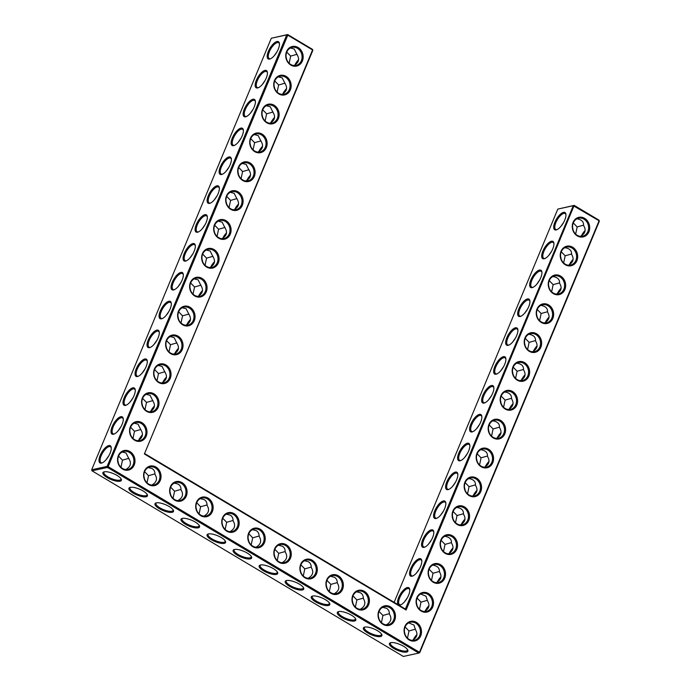 <?xml version="1.0" encoding="UTF-8"?>
<svg xmlns="http://www.w3.org/2000/svg" width="691" height="691" viewBox="0 0 691 691"><rect width="100%" height="100%" fill="white"/><g stroke="black" fill="none" stroke-linecap="round" stroke-linejoin="round"><path stroke-width="1.04" d="M573.055 222.398A10.02 8.655 -102.4 0 1 588.101 221.88A10.02 8.655 -102.4 0 1 581.77 237.082A10.02 8.655 -102.4 0 1 573.055 222.398M573.288 222.856A9.233 7.972 -102.4 0 1 578.609 218.192A9.233 7.972 -102.4 0 1 588.369 225.499A9.233 7.972 -102.4 0 1 582.565 236.227A9.233 7.972 -102.4 0 1 574.411 232.625A9.233 7.972 -102.4 0 1 573.288 222.856M576.847 218.84C581.597 219.522 583.843 221.759 583.584 225.534C586.374 229.991 585.329 233.601 580.466 236.357M406.109 610.023L405.384 609.047L573.28 205.702L557.81 209.097L574.195 205.382L573.28 205.702L599.088 220.774L419.472 652.287L108.15 466.667L287.776 35.155L312.574 49.942L144.384 453.97L406.109 610.023L574.195 205.382L598.993 220.17L599.33 221.232L419.705 652.745L418.798 653.064L107.476 467.444L107.14 466.373L286.756 34.87L287.672 34.55L312.47 49.337L312.807 50.4L144.384 453.97M262.07 134.089A10.02 8.655 -102.4 0 1 266.329 147.589A10.02 8.655 -102.4 0 1 254.763 151.64A10.02 8.655 -102.4 0 1 250.496 138.14A10.02 8.655 -102.4 0 1 262.07 134.089M298.106 47.515A10.02 8.655 -102.4 0 1 302.373 61.007A10.02 8.655 -102.4 0 1 290.799 65.058A10.02 8.655 -102.4 0 1 286.532 51.566A10.02 8.655 -102.4 0 1 298.106 47.515M274.077 105.231A10.02 8.655 -102.4 0 1 278.343 118.731A10.02 8.655 -102.4 0 1 266.778 122.782A10.02 8.655 -102.4 0 1 262.511 109.282A10.02 8.655 -102.4 0 1 274.077 105.231M286.091 76.373A10.02 8.655 -102.4 0 1 290.358 89.865A10.02 8.655 -102.4 0 1 278.793 93.916A10.02 8.655 -102.4 0 1 274.526 80.424A10.02 8.655 -102.4 0 1 286.091 76.373M250.056 162.955A10.02 8.655 -102.4 0 1 254.323 176.447A10.02 8.655 -102.4 0 1 242.748 180.498A10.02 8.655 -102.4 0 1 238.481 167.006A10.02 8.655 -102.4 0 1 250.056 162.955M378.823 610.904A10.02 8.655 -102.4 0 1 390.398 606.853A10.02 8.655 -102.4 0 1 394.665 620.345A10.02 8.655 -102.4 0 1 383.09 624.396A10.02 8.655 -102.4 0 1 378.823 610.904M248.587 533.253A10.02 8.655 -102.4 0 1 260.161 529.194A10.02 8.655 -102.4 0 1 264.428 542.694A10.02 8.655 -102.4 0 1 252.854 546.745A10.02 8.655 -102.4 0 1 248.587 533.253M222.545 517.723A10.02 8.655 -102.4 0 1 234.111 513.663A10.02 8.655 -102.4 0 1 238.378 527.164A10.02 8.655 -102.4 0 1 226.812 531.215A10.02 8.655 -102.4 0 1 222.545 517.723M196.494 502.184A10.02 8.655 -102.4 0 1 208.069 498.133A10.02 8.655 -102.4 0 1 212.336 511.634A10.02 8.655 -102.4 0 1 200.761 515.685A10.02 8.655 -102.4 0 1 196.494 502.184M144.402 471.124A10.02 8.655 -102.4 0 1 155.967 467.073A10.02 8.655 -102.4 0 1 160.234 480.573A10.02 8.655 -102.4 0 1 148.669 484.624A10.02 8.655 -102.4 0 1 144.402 471.124M170.444 486.654A10.02 8.655 -102.4 0 1 182.018 482.603A10.02 8.655 -102.4 0 1 186.285 496.103A10.02 8.655 -102.4 0 1 174.711 500.154A10.02 8.655 -102.4 0 1 170.444 486.654M153.946 393.827A10.02 8.655 -102.4 0 1 158.213 407.319A10.02 8.655 -102.4 0 1 146.647 411.37A10.02 8.655 -102.4 0 1 142.381 397.878A10.02 8.655 -102.4 0 1 153.946 393.827M141.94 422.685A10.02 8.655 -102.4 0 1 146.207 436.176A10.02 8.655 -102.4 0 1 134.633 440.236A10.02 8.655 -102.4 0 1 130.366 426.736A10.02 8.655 -102.4 0 1 141.94 422.685M214.011 249.529A10.02 8.655 -102.4 0 1 218.278 263.021A10.02 8.655 -102.4 0 1 206.713 267.08A10.02 8.655 -102.4 0 1 202.446 253.58A10.02 8.655 -102.4 0 1 214.011 249.529M274.638 548.784A10.02 8.655 -102.4 0 1 286.212 544.724A10.02 8.655 -102.4 0 1 290.47 558.224A10.02 8.655 -102.4 0 1 278.905 562.275A10.02 8.655 -102.4 0 1 274.638 548.784M352.781 595.374A10.02 8.655 -102.4 0 1 364.347 591.323A10.02 8.655 -102.4 0 1 368.614 604.815A10.02 8.655 -102.4 0 1 357.048 608.866A10.02 8.655 -102.4 0 1 352.781 595.374M326.731 579.844A10.02 8.655 -102.4 0 1 338.305 575.784A10.02 8.655 -102.4 0 1 342.572 589.285A10.02 8.655 -102.4 0 1 330.998 593.336A10.02 8.655 -102.4 0 1 326.731 579.844M189.99 307.245A10.02 8.655 -102.4 0 1 194.257 320.745A10.02 8.655 -102.4 0 1 182.683 324.796A10.02 8.655 -102.4 0 1 178.416 311.304A10.02 8.655 -102.4 0 1 189.99 307.245M202.005 278.387A10.02 8.655 -102.4 0 1 206.264 291.887A10.02 8.655 -102.4 0 1 194.698 295.938A10.02 8.655 -102.4 0 1 190.431 282.438A10.02 8.655 -102.4 0 1 202.005 278.387M300.689 564.314A10.02 8.655 -102.4 0 1 312.254 560.254A10.02 8.655 -102.4 0 1 316.521 573.755A10.02 8.655 -102.4 0 1 304.956 577.806A10.02 8.655 -102.4 0 1 300.689 564.314M226.026 220.671A10.02 8.655 -102.4 0 1 230.293 234.163A10.02 8.655 -102.4 0 1 218.727 238.214A10.02 8.655 -102.4 0 1 214.46 224.722A10.02 8.655 -102.4 0 1 226.026 220.671M238.041 191.813A10.02 8.655 -102.4 0 1 242.308 205.305A10.02 8.655 -102.4 0 1 230.734 209.356A10.02 8.655 -102.4 0 1 226.467 195.864A10.02 8.655 -102.4 0 1 238.041 191.813M129.925 451.543A10.02 8.655 -102.4 0 1 134.192 465.043A10.02 8.655 -102.4 0 1 122.618 469.094A10.02 8.655 -102.4 0 1 118.351 455.594A10.02 8.655 -102.4 0 1 129.925 451.543M177.976 336.111A10.02 8.655 -102.4 0 1 182.243 349.603A10.02 8.655 -102.4 0 1 170.668 353.654A10.02 8.655 -102.4 0 1 166.401 340.162A10.02 8.655 -102.4 0 1 177.976 336.111M165.961 364.969A10.02 8.655 -102.4 0 1 170.228 378.461A10.02 8.655 -102.4 0 1 158.662 382.512A10.02 8.655 -102.4 0 1 154.395 369.02A10.02 8.655 -102.4 0 1 165.961 364.969M525.005 337.839A10.02 8.655 -102.4 0 1 540.042 337.32A10.02 8.655 -102.4 0 1 533.72 352.514A10.02 8.655 -102.4 0 1 525.005 337.839M512.99 366.696A10.02 8.655 -102.4 0 1 528.036 366.178A10.02 8.655 -102.4 0 1 521.705 381.38A10.02 8.655 -102.4 0 1 512.99 366.696M500.975 395.554A10.02 8.655 -102.4 0 1 516.022 395.045A10.02 8.655 -102.4 0 1 509.69 410.238A10.02 8.655 -102.4 0 1 500.975 395.554M488.969 424.412A10.02 8.655 -102.4 0 1 504.007 423.903A10.02 8.655 -102.4 0 1 497.684 439.096A10.02 8.655 -102.4 0 1 488.969 424.412M476.954 453.279A10.02 8.655 -102.4 0 1 491.992 452.76A10.02 8.655 -102.4 0 1 485.669 467.954A10.02 8.655 -102.4 0 1 476.954 453.279M561.04 251.256A10.02 8.655 -102.4 0 1 576.087 250.747A10.02 8.655 -102.4 0 1 569.755 265.94A10.02 8.655 -102.4 0 1 561.04 251.256M549.034 280.123A10.02 8.655 -102.4 0 1 564.072 279.605A10.02 8.655 -102.4 0 1 557.749 294.798A10.02 8.655 -102.4 0 1 549.034 280.123M537.019 308.981A10.02 8.655 -102.4 0 1 552.057 308.462A10.02 8.655 -102.4 0 1 545.735 323.656A10.02 8.655 -102.4 0 1 537.019 308.981M452.925 510.995A10.02 8.655 -102.4 0 1 467.971 510.476A10.02 8.655 -102.4 0 1 461.64 525.678A10.02 8.655 -102.4 0 1 452.925 510.995M440.91 539.852A10.02 8.655 -102.4 0 1 455.956 539.334A10.02 8.655 -102.4 0 1 449.625 554.536A10.02 8.655 -102.4 0 1 440.91 539.852M464.939 482.137A10.02 8.655 -102.4 0 1 479.977 481.618A10.02 8.655 -102.4 0 1 473.655 496.812A10.02 8.655 -102.4 0 1 464.939 482.137M404.874 626.435A10.02 8.655 -102.4 0 1 419.912 625.916A10.02 8.655 -102.4 0 1 413.589 641.11A10.02 8.655 -102.4 0 1 404.874 626.435M428.904 568.71A10.02 8.655 -102.4 0 1 443.942 568.201A10.02 8.655 -102.4 0 1 437.619 583.394A10.02 8.655 -102.4 0 1 428.904 568.71M416.889 597.577A10.02 8.655 -102.4 0 1 431.927 597.059A10.02 8.655 -102.4 0 1 425.604 612.252A10.02 8.655 -102.4 0 1 416.889 597.577M560.669 226.657L563.649 222.372M557.084 229.593A9.233 3.619 120.8 0 1 555.728 229.438A9.233 3.619 120.8 0 1 555.901 222.502A9.233 3.619 120.8 0 1 565.178 213.579A9.233 3.619 120.8 0 1 565.964 214.702M573.271 222.908L577.175 226.942L583.593 225.136M577.175 226.942L575.655 234.094M581.347 235.89A9.233 3.619 120.8 0 1 585.13 230.509M568.451 265.214C573.323 262.459 574.359 258.857 571.578 254.392C571.828 250.617 569.583 248.38 564.832 247.698M561.256 251.774L565.16 255.8L571.587 253.994M599.33 221.232L598.993 220.17M405.384 609.047L144.911 453.737M312.47 49.337L312.807 50.4M271.295 38.255L286.756 34.87L287.776 35.155L287.672 34.55L271.295 38.255L91.67 469.768L92.007 470.83L403.328 656.45L418.798 653.064L419.472 652.287L419.705 652.745M92.007 470.83L107.476 467.444L108.15 466.667L107.14 466.373L91.67 469.768M261.388 134.866A9.233 7.972 77.6 0 0 256.05 133.933A9.233 7.972 77.6 0 0 250.237 144.652A9.233 7.972 77.6 0 0 259.997 151.968A9.233 7.972 77.6 0 0 266.026 144.35A9.233 7.972 77.6 0 0 261.388 134.866M297.424 48.292A9.233 7.972 77.6 0 0 292.086 47.359A9.233 7.972 77.6 0 0 286.281 58.079A9.233 7.972 77.6 0 0 296.042 65.386A9.233 7.972 77.6 0 0 302.062 57.776A9.233 7.972 77.6 0 0 297.424 48.292M273.403 106.008A9.233 7.972 77.6 0 0 268.065 105.075A9.233 7.972 77.6 0 0 262.252 115.794A9.233 7.972 77.6 0 0 272.012 123.11A9.233 7.972 77.6 0 0 278.032 115.492A9.233 7.972 77.6 0 0 273.403 106.008M285.418 77.15A9.233 7.972 77.6 0 0 280.071 76.217A9.233 7.972 77.6 0 0 274.267 86.936A9.233 7.972 77.6 0 0 284.027 94.244A9.233 7.972 77.6 0 0 290.047 86.634A9.233 7.972 77.6 0 0 285.418 77.15M249.373 163.732A9.233 7.972 77.6 0 0 244.035 162.791A9.233 7.972 77.6 0 0 238.231 173.519A9.233 7.972 77.6 0 0 247.991 180.826A9.233 7.972 77.6 0 0 254.012 173.208A9.233 7.972 77.6 0 0 249.373 163.732M389.715 607.631A9.233 7.972 77.6 0 0 384.377 606.689A9.233 7.972 77.6 0 0 378.573 617.417A9.233 7.972 77.6 0 0 388.333 624.724A9.233 7.972 77.6 0 0 394.354 617.106A9.233 7.972 77.6 0 0 389.715 607.631M259.479 529.971A9.233 7.972 77.6 0 0 254.141 529.038A9.233 7.972 77.6 0 0 248.337 539.766A9.233 7.972 77.6 0 0 258.097 547.073A9.233 7.972 77.6 0 0 264.117 539.455A9.233 7.972 77.6 0 0 259.479 529.971M233.437 514.441A9.233 7.972 77.6 0 0 228.099 513.508A9.233 7.972 77.6 0 0 222.286 524.227A9.233 7.972 77.6 0 0 232.046 531.543A9.233 7.972 77.6 0 0 238.067 523.925A9.233 7.972 77.6 0 0 233.437 514.441M207.386 498.911A9.233 7.972 77.6 0 0 202.048 497.978A9.233 7.972 77.6 0 0 196.235 508.697A9.233 7.972 77.6 0 0 205.996 516.013A9.233 7.972 77.6 0 0 212.025 508.395A9.233 7.972 77.6 0 0 207.386 498.911M155.294 467.85A9.233 7.972 77.6 0 0 149.956 466.917A9.233 7.972 77.6 0 0 144.143 477.636A9.233 7.972 77.6 0 0 153.903 484.952A9.233 7.972 77.6 0 0 159.923 477.334A9.233 7.972 77.6 0 0 155.294 467.85M181.336 483.38A9.233 7.972 77.6 0 0 175.998 482.448A9.233 7.972 77.6 0 0 170.193 493.167A9.233 7.972 77.6 0 0 179.954 500.483A9.233 7.972 77.6 0 0 185.974 492.864A9.233 7.972 77.6 0 0 181.336 483.38M153.272 394.604A9.233 7.972 77.6 0 0 147.934 393.671A9.233 7.972 77.6 0 0 142.121 404.39A9.233 7.972 77.6 0 0 151.882 411.698A9.233 7.972 77.6 0 0 157.902 404.088A9.233 7.972 77.6 0 0 153.272 394.604M141.258 423.462A9.233 7.972 77.6 0 0 135.92 422.529A9.233 7.972 77.6 0 0 130.107 433.248A9.233 7.972 77.6 0 0 139.867 440.564A9.233 7.972 77.6 0 0 145.896 432.946A9.233 7.972 77.6 0 0 141.258 423.462M213.338 250.306A9.233 7.972 77.6 0 0 208 249.373A9.233 7.972 77.6 0 0 202.187 260.092A9.233 7.972 77.6 0 0 211.947 267.408A9.233 7.972 77.6 0 0 217.967 259.79A9.233 7.972 77.6 0 0 213.338 250.306M285.53 545.51A9.233 7.972 77.6 0 0 280.192 544.568A9.233 7.972 77.6 0 0 274.379 555.296A9.233 7.972 77.6 0 0 284.139 562.604A9.233 7.972 77.6 0 0 290.16 554.985A9.233 7.972 77.6 0 0 285.53 545.51M363.673 592.101A9.233 7.972 77.6 0 0 358.335 591.159A9.233 7.972 77.6 0 0 352.522 601.887A9.233 7.972 77.6 0 0 362.283 609.194A9.233 7.972 77.6 0 0 368.303 601.576A9.233 7.972 77.6 0 0 363.673 592.101M337.623 576.57A9.233 7.972 77.6 0 0 332.285 575.629A9.233 7.972 77.6 0 0 326.48 586.357A9.233 7.972 77.6 0 0 336.241 593.664A9.233 7.972 77.6 0 0 342.261 586.046A9.233 7.972 77.6 0 0 337.623 576.57M189.308 308.031A9.233 7.972 77.6 0 0 183.97 307.089A9.233 7.972 77.6 0 0 178.166 317.817A9.233 7.972 77.6 0 0 187.926 325.124A9.233 7.972 77.6 0 0 193.946 317.506A9.233 7.972 77.6 0 0 189.308 308.031M201.323 279.164A9.233 7.972 77.6 0 0 195.985 278.231A9.233 7.972 77.6 0 0 190.172 288.95A9.233 7.972 77.6 0 0 199.932 296.266A9.233 7.972 77.6 0 0 205.961 288.648A9.233 7.972 77.6 0 0 201.323 279.164M311.581 561.04A9.233 7.972 77.6 0 0 306.234 560.099A9.233 7.972 77.6 0 0 300.43 570.826A9.233 7.972 77.6 0 0 310.19 578.134A9.233 7.972 77.6 0 0 316.21 570.516A9.233 7.972 77.6 0 0 311.581 561.04M225.352 221.448A9.233 7.972 77.6 0 0 220.006 220.515A9.233 7.972 77.6 0 0 214.201 231.235A9.233 7.972 77.6 0 0 223.962 238.542A9.233 7.972 77.6 0 0 229.982 230.932A9.233 7.972 77.6 0 0 225.352 221.448M237.359 192.59A9.233 7.972 77.6 0 0 232.021 191.649A9.233 7.972 77.6 0 0 226.216 202.377A9.233 7.972 77.6 0 0 235.976 209.684A9.233 7.972 77.6 0 0 241.997 202.074A9.233 7.972 77.6 0 0 237.359 192.59M129.243 452.32A9.233 7.972 77.6 0 0 123.905 451.387A9.233 7.972 77.6 0 0 118.101 462.106A9.233 7.972 77.6 0 0 127.861 469.422A9.233 7.972 77.6 0 0 133.881 461.804A9.233 7.972 77.6 0 0 129.243 452.32M177.293 336.888A9.233 7.972 77.6 0 0 171.955 335.947A9.233 7.972 77.6 0 0 166.151 346.675A9.233 7.972 77.6 0 0 175.911 353.982A9.233 7.972 77.6 0 0 181.932 346.364A9.233 7.972 77.6 0 0 177.293 336.888M165.287 365.746A9.233 7.972 77.6 0 0 159.941 364.813A9.233 7.972 77.6 0 0 154.136 375.533A9.233 7.972 77.6 0 0 163.897 382.84A9.233 7.972 77.6 0 0 169.917 375.23A9.233 7.972 77.6 0 0 165.287 365.746M525.238 338.296A9.233 7.972 -102.4 0 1 530.558 333.632A9.233 7.972 -102.4 0 1 540.319 340.939A9.233 7.972 -102.4 0 1 534.506 351.659A9.233 7.972 -102.4 0 1 526.361 348.065A9.233 7.972 -102.4 0 1 525.238 338.296M513.223 367.154A9.233 7.972 -102.4 0 1 518.544 362.49A9.233 7.972 -102.4 0 1 528.304 369.797A9.233 7.972 -102.4 0 1 522.5 380.516A9.233 7.972 -102.4 0 1 514.346 376.923A9.233 7.972 -102.4 0 1 513.223 367.154M501.217 396.012A9.233 7.972 -102.4 0 1 506.529 391.348A9.233 7.972 -102.4 0 1 516.289 398.655A9.233 7.972 -102.4 0 1 510.485 409.383A9.233 7.972 -102.4 0 1 502.331 405.781A9.233 7.972 -102.4 0 1 501.217 396.012M489.202 424.87A9.233 7.972 -102.4 0 1 494.523 420.206A9.233 7.972 -102.4 0 1 504.283 427.513A9.233 7.972 -102.4 0 1 498.47 438.241A9.233 7.972 -102.4 0 1 490.316 434.648A9.233 7.972 -102.4 0 1 489.202 424.87M477.187 453.737A9.233 7.972 -102.4 0 1 482.508 449.064A9.233 7.972 -102.4 0 1 492.268 456.38A9.233 7.972 -102.4 0 1 486.455 467.099A9.233 7.972 -102.4 0 1 478.302 463.506A9.233 7.972 -102.4 0 1 477.187 453.737M561.282 251.714A9.233 7.972 -102.4 0 1 566.594 247.05A9.233 7.972 -102.4 0 1 576.354 254.357A9.233 7.972 -102.4 0 1 570.55 265.085A9.233 7.972 -102.4 0 1 562.396 261.492A9.233 7.972 -102.4 0 1 561.282 251.714M549.267 280.581A9.233 7.972 -102.4 0 1 554.588 275.908A9.233 7.972 -102.4 0 1 564.348 283.224A9.233 7.972 -102.4 0 1 558.535 293.943A9.233 7.972 -102.4 0 1 550.382 290.35A9.233 7.972 -102.4 0 1 549.267 280.581M537.253 309.438A9.233 7.972 -102.4 0 1 542.573 304.766A9.233 7.972 -102.4 0 1 552.334 312.082A9.233 7.972 -102.4 0 1 546.521 322.801A9.233 7.972 -102.4 0 1 538.367 319.207A9.233 7.972 -102.4 0 1 537.253 309.438M453.158 511.452A9.233 7.972 -102.4 0 1 458.478 506.788A9.233 7.972 -102.4 0 1 468.239 514.095A9.233 7.972 -102.4 0 1 462.434 524.815A9.233 7.972 -102.4 0 1 454.281 521.221A9.233 7.972 -102.4 0 1 453.158 511.452M441.152 540.31A9.233 7.972 -102.4 0 1 446.464 535.646A9.233 7.972 -102.4 0 1 456.224 542.953A9.233 7.972 -102.4 0 1 450.42 553.681A9.233 7.972 -102.4 0 1 442.266 550.079A9.233 7.972 -102.4 0 1 441.152 540.31M465.173 482.594A9.233 7.972 -102.4 0 1 470.493 477.922A9.233 7.972 -102.4 0 1 480.254 485.237A9.233 7.972 -102.4 0 1 474.441 495.957A9.233 7.972 -102.4 0 1 466.295 492.363A9.233 7.972 -102.4 0 1 465.173 482.594M405.107 626.892A9.233 7.972 -102.4 0 1 410.428 622.22A9.233 7.972 -102.4 0 1 420.188 629.536A9.233 7.972 -102.4 0 1 414.375 640.255A9.233 7.972 -102.4 0 1 406.23 636.661A9.233 7.972 -102.4 0 1 405.107 626.892M429.137 569.168A9.233 7.972 -102.4 0 1 434.458 564.504A9.233 7.972 -102.4 0 1 444.218 571.811A9.233 7.972 -102.4 0 1 438.405 582.539A9.233 7.972 -102.4 0 1 430.251 578.937A9.233 7.972 -102.4 0 1 429.137 569.168M417.122 598.035A9.233 7.972 -102.4 0 1 422.443 593.362A9.233 7.972 -102.4 0 1 432.203 600.669A9.233 7.972 -102.4 0 1 426.39 611.397A9.233 7.972 -102.4 0 1 418.236 607.804A9.233 7.972 -102.4 0 1 417.122 598.035M572.623 227.866A9.233 7.972 -102.4 0 1 573.081 229.939M554.89 222.217A10.02 3.93 120.8 0 1 561.334 213.433A10.02 3.93 120.8 0 1 565.912 214.21A10.02 3.93 120.8 0 1 563.2 223.15A10.02 3.93 120.8 0 1 556.626 229.783A10.02 3.93 120.8 0 1 554.89 222.217M582.055 235.432A10.02 3.93 120.8 0 1 585.035 231.148M548.654 255.515L551.634 251.23M560.608 256.724A9.233 7.972 -102.4 0 1 561.066 258.797M565.16 255.8L563.649 262.951M569.332 264.757A9.233 3.619 120.8 0 1 573.124 259.367M545.069 258.451A9.233 3.619 120.8 0 1 543.713 258.296A9.233 3.619 120.8 0 1 543.895 251.369A9.233 3.619 120.8 0 1 553.171 242.437A9.233 3.619 120.8 0 1 553.949 243.56M557.81 209.097L394.129 602.327M470.796 424.231A10.02 3.93 120.8 0 1 477.239 415.446A10.02 3.93 120.8 0 1 481.817 416.224A10.02 3.93 120.8 0 1 479.113 425.164A10.02 3.93 120.8 0 1 472.532 431.797A10.02 3.93 120.8 0 1 470.796 424.231M458.789 453.097A10.02 3.93 120.8 0 1 465.233 444.304A10.02 3.93 120.8 0 1 469.802 445.082A10.02 3.93 120.8 0 1 467.099 454.022A10.02 3.93 120.8 0 1 460.517 460.655A10.02 3.93 120.8 0 1 458.789 453.097M446.775 481.955A10.02 3.93 120.8 0 1 453.218 473.162A10.02 3.93 120.8 0 1 457.796 473.94A10.02 3.93 120.8 0 1 455.084 482.879A10.02 3.93 120.8 0 1 448.511 489.513A10.02 3.93 120.8 0 1 446.775 481.955M434.76 510.813A10.02 3.93 120.8 0 1 441.204 502.02A10.02 3.93 120.8 0 1 445.781 502.798A10.02 3.93 120.8 0 1 443.069 511.746A10.02 3.93 120.8 0 1 436.496 518.371A10.02 3.93 120.8 0 1 434.76 510.813M422.745 539.671A10.02 3.93 120.8 0 1 429.189 530.887A10.02 3.93 120.8 0 1 433.767 531.664A10.02 3.93 120.8 0 1 431.063 540.604A10.02 3.93 120.8 0 1 424.481 547.237A10.02 3.93 120.8 0 1 422.745 539.671M410.73 568.529A10.02 3.93 120.8 0 1 417.174 559.745A10.02 3.93 120.8 0 1 421.752 560.522A10.02 3.93 120.8 0 1 419.048 569.462A10.02 3.93 120.8 0 1 412.467 576.095A10.02 3.93 120.8 0 1 410.73 568.529M398.724 597.387A10.02 3.93 120.8 0 1 405.168 588.602A10.02 3.93 120.8 0 1 409.737 589.38A10.02 3.93 120.8 0 1 407.034 598.32A10.02 3.93 120.8 0 1 400.452 604.953A10.02 3.93 120.8 0 1 398.724 597.387M542.876 251.075A10.02 3.93 120.8 0 1 549.319 242.291A10.02 3.93 120.8 0 1 553.897 243.068A10.02 3.93 120.8 0 1 551.193 252.008A10.02 3.93 120.8 0 1 544.612 258.641A10.02 3.93 120.8 0 1 542.876 251.075M530.861 279.941A10.02 3.93 120.8 0 1 537.304 271.148A10.02 3.93 120.8 0 1 541.882 271.926A10.02 3.93 120.8 0 1 539.179 280.866A10.02 3.93 120.8 0 1 532.597 287.499A10.02 3.93 120.8 0 1 530.861 279.941M518.855 308.799A10.02 3.93 120.8 0 1 525.298 300.006A10.02 3.93 120.8 0 1 529.867 300.784A10.02 3.93 120.8 0 1 527.164 309.723A10.02 3.93 120.8 0 1 520.582 316.357A10.02 3.93 120.8 0 1 518.855 308.799M506.84 337.657A10.02 3.93 120.8 0 1 513.283 328.864A10.02 3.93 120.8 0 1 517.861 329.642A10.02 3.93 120.8 0 1 515.149 338.59A10.02 3.93 120.8 0 1 508.576 345.215A10.02 3.93 120.8 0 1 506.84 337.657M494.825 366.515A10.02 3.93 120.8 0 1 501.269 357.722A10.02 3.93 120.8 0 1 505.847 358.508A10.02 3.93 120.8 0 1 503.134 367.448A10.02 3.93 120.8 0 1 496.561 374.081A10.02 3.93 120.8 0 1 494.825 366.515M482.81 395.373A10.02 3.93 120.8 0 1 489.254 386.589A10.02 3.93 120.8 0 1 493.832 387.366A10.02 3.93 120.8 0 1 491.128 396.306A10.02 3.93 120.8 0 1 484.546 402.939A10.02 3.93 120.8 0 1 482.81 395.373M211.446 266.614A10.02 3.93 120.8 0 1 214.426 262.33M199.431 295.472A10.02 3.93 120.8 0 1 202.411 291.187M187.416 324.329A10.02 3.93 120.8 0 1 190.396 320.045M175.402 353.187A10.02 3.93 120.8 0 1 178.382 348.903M163.387 382.054A10.02 3.93 120.8 0 1 166.376 377.77M151.381 410.912A10.02 3.93 120.8 0 1 154.361 406.628M139.366 439.77A10.02 3.93 120.8 0 1 142.346 435.485M295.532 64.6A10.02 3.93 120.8 0 1 298.512 60.316M283.517 93.458A10.02 3.93 120.8 0 1 286.506 89.174M271.511 122.316A10.02 3.93 120.8 0 1 274.491 118.031M259.496 151.174A10.02 3.93 120.8 0 1 262.476 146.889M247.482 180.031A10.02 3.93 120.8 0 1 250.462 175.747M235.467 208.898A10.02 3.93 120.8 0 1 238.447 204.614M223.452 237.756A10.02 3.93 120.8 0 1 226.441 233.472M100.186 455.412A10.02 3.93 120.8 0 1 106.63 446.628A10.02 3.93 120.8 0 1 111.208 447.405A10.02 3.93 120.8 0 1 108.496 456.345A10.02 3.93 120.8 0 1 101.922 462.979A10.02 3.93 120.8 0 1 100.186 455.412M112.201 426.554A10.02 3.93 120.8 0 1 118.645 417.77A10.02 3.93 120.8 0 1 123.223 418.547A10.02 3.93 120.8 0 1 120.51 427.487A10.02 3.93 120.8 0 1 113.937 434.121A10.02 3.93 120.8 0 1 112.201 426.554M124.207 397.696A10.02 3.93 120.8 0 1 130.659 388.903A10.02 3.93 120.8 0 1 135.229 389.689A10.02 3.93 120.8 0 1 132.525 398.629A10.02 3.93 120.8 0 1 125.943 405.263A10.02 3.93 120.8 0 1 124.207 397.696M136.222 368.839A10.02 3.93 120.8 0 1 142.666 360.046A10.02 3.93 120.8 0 1 147.243 360.823A10.02 3.93 120.8 0 1 144.54 369.771A10.02 3.93 120.8 0 1 137.958 376.396A10.02 3.93 120.8 0 1 136.222 368.839M148.237 339.981A10.02 3.93 120.8 0 1 154.68 331.188A10.02 3.93 120.8 0 1 159.258 331.965A10.02 3.93 120.8 0 1 156.555 340.905A10.02 3.93 120.8 0 1 149.973 347.538A10.02 3.93 120.8 0 1 148.237 339.981M160.252 311.123A10.02 3.93 120.8 0 1 166.695 302.33A10.02 3.93 120.8 0 1 171.273 303.107A10.02 3.93 120.8 0 1 168.561 312.047A10.02 3.93 120.8 0 1 161.988 318.681A10.02 3.93 120.8 0 1 160.252 311.123M172.266 282.256A10.02 3.93 120.8 0 1 178.71 273.472A10.02 3.93 120.8 0 1 183.288 274.249A10.02 3.93 120.8 0 1 180.576 283.189A10.02 3.93 120.8 0 1 173.994 289.823A10.02 3.93 120.8 0 1 172.266 282.256M184.272 253.398A10.02 3.93 120.8 0 1 190.725 244.614A10.02 3.93 120.8 0 1 195.294 245.391A10.02 3.93 120.8 0 1 192.59 254.331A10.02 3.93 120.8 0 1 186.009 260.965A10.02 3.93 120.8 0 1 184.272 253.398M196.287 224.54A10.02 3.93 120.8 0 1 202.731 215.747A10.02 3.93 120.8 0 1 207.309 216.525A10.02 3.93 120.8 0 1 204.605 225.473A10.02 3.93 120.8 0 1 198.023 232.098A10.02 3.93 120.8 0 1 196.287 224.54M208.302 195.683A10.02 3.93 120.8 0 1 214.746 186.89A10.02 3.93 120.8 0 1 219.323 187.667A10.02 3.93 120.8 0 1 216.62 196.607A10.02 3.93 120.8 0 1 210.038 203.24A10.02 3.93 120.8 0 1 208.302 195.683M220.317 166.825A10.02 3.93 120.8 0 1 226.76 158.032A10.02 3.93 120.8 0 1 231.338 158.809A10.02 3.93 120.8 0 1 228.626 167.749A10.02 3.93 120.8 0 1 222.053 174.382A10.02 3.93 120.8 0 1 220.317 166.825M232.331 137.958A10.02 3.93 120.8 0 1 238.775 129.174A10.02 3.93 120.8 0 1 243.344 129.951A10.02 3.93 120.8 0 1 240.641 138.891A10.02 3.93 120.8 0 1 234.059 145.525A10.02 3.93 120.8 0 1 232.331 137.958M244.338 109.1A10.02 3.93 120.8 0 1 250.79 100.316A10.02 3.93 120.8 0 1 255.359 101.093A10.02 3.93 120.8 0 1 252.656 110.033A10.02 3.93 120.8 0 1 246.074 116.667A10.02 3.93 120.8 0 1 244.338 109.1M256.352 80.242A10.02 3.93 120.8 0 1 262.796 71.458A10.02 3.93 120.8 0 1 267.374 72.235A10.02 3.93 120.8 0 1 264.67 81.175A10.02 3.93 120.8 0 1 258.089 87.809A10.02 3.93 120.8 0 1 256.352 80.242M268.367 51.384A10.02 3.93 120.8 0 1 274.811 42.592A10.02 3.93 120.8 0 1 279.389 43.369A10.02 3.93 120.8 0 1 276.685 52.317A10.02 3.93 120.8 0 1 270.103 58.942A10.02 3.93 120.8 0 1 268.367 51.384M393.74 648.443A9.994 3.17 -157.4 0 0 404.01 652.123A9.994 3.17 -157.4 0 0 407.768 649.998A9.994 3.17 -157.4 0 0 399.882 644.435A9.994 3.17 -157.4 0 0 390.38 642.76A9.994 3.17 -157.4 0 0 393.74 648.443M367.681 632.913A10.02 3.179 22.6 0 1 364.304 627.221A10.02 3.179 22.6 0 1 373.84 628.896A10.02 3.179 22.6 0 1 381.743 634.476A10.02 3.179 22.6 0 1 377.977 636.601A10.02 3.179 22.6 0 1 367.681 632.913M341.63 617.383A10.02 3.179 22.6 0 1 338.262 611.69A10.02 3.179 22.6 0 1 347.789 613.366A10.02 3.179 22.6 0 1 355.692 618.946A10.02 3.179 22.6 0 1 351.926 621.071A10.02 3.179 22.6 0 1 341.63 617.383M315.58 601.852A10.02 3.179 22.6 0 1 312.211 596.16A10.02 3.179 22.6 0 1 321.747 597.836A10.02 3.179 22.6 0 1 329.65 603.416A10.02 3.179 22.6 0 1 325.876 605.541A10.02 3.179 22.6 0 1 315.58 601.852M289.538 586.322A10.02 3.179 22.6 0 1 286.169 580.63A10.02 3.179 22.6 0 1 295.696 582.306A10.02 3.179 22.6 0 1 303.599 587.886A10.02 3.179 22.6 0 1 299.834 590.01A10.02 3.179 22.6 0 1 289.538 586.322M263.487 570.792A10.02 3.179 22.6 0 1 260.118 565.1A10.02 3.179 22.6 0 1 269.645 566.775A10.02 3.179 22.6 0 1 277.557 572.355A10.02 3.179 22.6 0 1 273.783 574.48A10.02 3.179 22.6 0 1 263.487 570.792M237.436 555.262A10.02 3.179 22.6 0 1 234.068 549.57A10.02 3.179 22.6 0 1 243.603 551.245A10.02 3.179 22.6 0 1 251.507 556.825A10.02 3.179 22.6 0 1 247.741 558.95A10.02 3.179 22.6 0 1 237.436 555.262M211.394 539.731A10.02 3.179 22.6 0 1 208.026 534.039A10.02 3.179 22.6 0 1 217.553 535.715A10.02 3.179 22.6 0 1 225.456 541.295A10.02 3.179 22.6 0 1 221.69 543.42A10.02 3.179 22.6 0 1 211.394 539.731M185.343 524.201A10.02 3.179 22.6 0 1 181.975 518.509A10.02 3.179 22.6 0 1 191.511 520.185A10.02 3.179 22.6 0 1 199.414 525.765A10.02 3.179 22.6 0 1 195.639 527.889A10.02 3.179 22.6 0 1 185.343 524.201M159.301 508.671A10.02 3.179 22.6 0 1 155.924 502.979A10.02 3.179 22.6 0 1 165.46 504.655A10.02 3.179 22.6 0 1 173.363 510.234A10.02 3.179 22.6 0 1 169.597 512.359A10.02 3.179 22.6 0 1 159.301 508.671M133.251 493.141A10.02 3.179 22.6 0 1 129.882 487.449A10.02 3.179 22.6 0 1 139.409 489.124A10.02 3.179 22.6 0 1 147.313 494.704A10.02 3.179 22.6 0 1 143.547 496.829A10.02 3.179 22.6 0 1 133.251 493.141M107.217 477.611A9.994 3.17 22.6 0 1 103.857 471.927A9.994 3.17 22.6 0 1 113.359 473.594A9.994 3.17 22.6 0 1 121.245 479.165A9.994 3.17 22.6 0 1 117.487 481.282A9.994 3.17 22.6 0 1 107.217 477.611M497.961 437.446A10.02 3.93 120.8 0 1 500.949 433.162M485.954 466.304A10.02 3.93 120.8 0 1 488.934 462.02M473.94 495.171A10.02 3.93 120.8 0 1 476.92 490.878M461.925 524.028A10.02 3.93 120.8 0 1 464.905 519.744M449.91 552.886A10.02 3.93 120.8 0 1 452.89 548.602M437.895 581.744A10.02 3.93 120.8 0 1 440.884 577.46M425.889 610.602A10.02 3.93 120.8 0 1 428.869 606.318M413.874 639.46A10.02 3.93 120.8 0 1 416.854 635.176M570.04 264.29A10.02 3.93 120.8 0 1 573.02 260.006M558.026 293.148A10.02 3.93 120.8 0 1 561.014 288.864M546.02 322.015A10.02 3.93 120.8 0 1 549 317.722M534.005 350.873A10.02 3.93 120.8 0 1 536.985 346.588M521.99 379.73A10.02 3.93 120.8 0 1 524.97 375.446M509.975 408.588A10.02 3.93 120.8 0 1 512.955 404.304M254.279 134.581L258.192 135.574L261.025 141.275C263.815 145.741 262.77 149.342 257.907 152.098M290.324 48.007L294.228 48.992L297.061 54.701C299.851 59.158 298.814 62.769 293.943 65.524M266.294 105.723L270.207 106.708L273.04 112.417C275.821 116.874 274.785 120.484 269.922 123.24M278.309 76.865L282.213 77.85L285.055 83.559C287.836 88.016 286.8 91.627 281.937 94.382M242.273 163.439L246.177 164.432L249.01 170.141C251.8 174.598 250.755 178.2 245.892 180.956M382.624 607.337L386.537 608.322C388.497 609.557 389.448 611.466 389.379 614.057C392.142 618.514 391.097 622.107 386.243 624.854M252.379 529.686L256.301 530.671C258.261 531.906 259.211 533.815 259.134 536.406C261.898 540.863 260.853 544.456 255.998 547.203M226.337 514.156L230.25 515.14C232.219 516.376 233.161 518.285 233.092 520.876C235.856 525.333 234.81 528.926 229.956 531.673M200.286 498.626L204.199 499.61C206.168 500.845 207.119 502.754 207.041 505.346C209.805 509.803 208.76 513.396 203.905 516.142M148.194 467.565L152.106 468.55C154.076 469.785 155.017 471.694 154.948 474.285C157.712 478.733 156.667 482.335 151.813 485.082M174.244 483.095L178.157 484.08C180.118 485.315 181.068 487.224 180.999 489.815C183.763 494.264 182.718 497.865 177.863 500.612M146.164 394.319L150.077 395.304L152.91 401.013C155.691 405.47 154.654 409.081 149.792 411.836M134.149 423.177L138.062 424.162L140.895 429.871C143.685 434.328 142.64 437.939 137.777 440.694M206.229 250.021L210.142 251.006L212.975 256.715C215.756 261.172 214.72 264.783 209.857 267.538M278.43 545.216L282.343 546.201C284.312 547.436 285.253 549.345 285.184 551.936C287.948 556.393 286.903 559.986 282.049 562.733M356.573 591.807L360.486 592.792C362.455 594.027 363.397 595.936 363.328 598.527C366.092 602.984 365.047 606.577 360.192 609.324M330.523 576.277L334.444 577.261C336.405 578.497 337.355 580.405 337.277 582.997C340.041 587.454 338.996 591.047 334.142 593.794M182.208 307.737L186.112 308.73L188.945 314.431C191.735 318.897 190.69 322.498 185.827 325.254M194.214 278.879L198.127 279.864L200.96 285.573C203.75 290.039 202.705 293.64 197.842 296.396M304.481 560.747L308.393 561.731C310.354 562.966 311.304 564.875 311.235 567.466C313.999 571.923 312.954 575.517 308.1 578.263M218.244 221.163L222.148 222.148L224.99 227.857C227.771 232.314 226.734 235.925 221.871 238.68M230.258 192.305L234.163 193.29L237.004 198.999C239.786 203.456 238.749 207.067 233.878 209.822M122.143 452.035L126.047 453.02L128.88 458.729C131.67 463.195 130.625 466.796 125.762 469.552M170.193 336.595L174.097 337.588L176.939 343.297C179.72 347.754 178.684 351.365 173.812 354.12M158.179 365.461L162.083 366.446L164.924 372.155C167.706 376.612 166.669 380.223 161.806 382.978M528.788 334.28C533.547 334.962 535.793 337.191 535.534 340.974C538.324 345.431 537.278 349.041 532.415 351.797M516.782 363.138C521.532 363.82 523.778 366.049 523.519 369.832C526.309 374.289 525.272 377.899 520.401 380.655M504.767 391.996C509.517 392.678 511.763 394.915 511.513 398.69C514.294 403.147 513.258 406.757 508.395 409.513M492.752 420.854C497.503 421.536 499.748 423.773 499.498 427.548C502.279 432.013 501.243 435.615 496.38 438.37M480.737 449.711C485.488 450.402 487.742 452.631 487.483 456.414C490.265 460.871 489.228 464.473 484.365 467.228M552.817 276.555C557.568 277.246 559.814 279.475 559.563 283.25C562.344 287.715 561.308 291.317 556.445 294.072M540.803 305.413C545.553 306.104 547.808 308.333 547.548 312.116C550.33 316.573 549.293 320.183 544.43 322.939M456.716 507.436C461.467 508.118 463.713 510.347 463.454 514.13C466.244 518.587 465.207 522.197 460.336 524.953M444.702 536.294C449.452 536.976 451.698 539.213 451.448 542.988C454.229 547.445 453.192 551.055 448.329 553.811M468.723 478.578C473.482 479.26 475.728 481.489 475.468 485.272C478.258 489.729 477.213 493.339 472.35 496.095M408.666 622.867L414.004 625.07L415.403 629.57C418.193 634.027 417.148 637.629 412.285 640.384M432.687 565.152C437.438 565.834 439.683 568.071 439.433 571.846C442.214 576.311 441.178 579.913 436.315 582.668M420.672 594.01L426.019 596.212L427.418 600.704C430.199 605.169 429.163 608.771 424.3 611.526M549.241 280.632L553.145 284.657L559.572 282.852M472.99 431.607A9.233 3.619 120.8 0 1 471.633 431.452A9.233 3.619 120.8 0 1 471.815 424.524A9.233 3.619 120.8 0 1 481.091 415.593A9.233 3.619 120.8 0 1 481.869 416.716M460.983 460.465A9.233 3.619 120.8 0 1 459.619 460.31A9.233 3.619 120.8 0 1 459.8 453.382A9.233 3.619 120.8 0 1 469.077 444.46A9.233 3.619 120.8 0 1 469.854 445.574M448.969 489.323A9.233 3.619 120.8 0 1 447.613 489.168A9.233 3.619 120.8 0 1 447.785 482.24A9.233 3.619 120.8 0 1 457.062 473.318A9.233 3.619 120.8 0 1 457.848 474.441M436.954 518.181A9.233 3.619 120.8 0 1 435.598 518.034A9.233 3.619 120.8 0 1 435.771 511.098A9.233 3.619 120.8 0 1 445.047 502.176A9.233 3.619 120.8 0 1 445.833 503.298M424.939 547.047A9.233 3.619 120.8 0 1 423.583 546.892A9.233 3.619 120.8 0 1 423.764 539.956A9.233 3.619 120.8 0 1 433.041 531.034A9.233 3.619 120.8 0 1 433.818 532.156M412.924 575.905A9.233 3.619 120.8 0 1 411.568 575.75A9.233 3.619 120.8 0 1 411.75 568.823A9.233 3.619 120.8 0 1 421.026 559.891A9.233 3.619 120.8 0 1 421.804 561.014M400.918 604.763A9.233 3.619 120.8 0 1 399.553 604.608A9.233 3.619 120.8 0 1 399.735 597.68A9.233 3.619 120.8 0 1 409.012 588.749A9.233 3.619 120.8 0 1 409.789 589.872M533.055 287.309A9.233 3.619 120.8 0 1 531.699 287.154A9.233 3.619 120.8 0 1 531.88 280.226A9.233 3.619 120.8 0 1 541.157 271.304A9.233 3.619 120.8 0 1 541.934 272.418M521.049 316.167A9.233 3.619 120.8 0 1 519.684 316.012A9.233 3.619 120.8 0 1 519.865 309.084A9.233 3.619 120.8 0 1 529.142 300.162A9.233 3.619 120.8 0 1 529.919 301.276M509.034 345.025A9.233 3.619 120.8 0 1 507.678 344.878A9.233 3.619 120.8 0 1 507.85 337.942A9.233 3.619 120.8 0 1 517.127 329.02A9.233 3.619 120.8 0 1 517.913 330.143M497.019 373.891A9.233 3.619 120.8 0 1 495.663 373.736A9.233 3.619 120.8 0 1 495.836 366.8A9.233 3.619 120.8 0 1 505.112 357.878A9.233 3.619 120.8 0 1 505.898 359M485.004 402.749A9.233 3.619 120.8 0 1 483.648 402.594A9.233 3.619 120.8 0 1 483.83 395.667A9.233 3.619 120.8 0 1 493.106 386.735A9.233 3.619 120.8 0 1 493.884 387.858M210.729 267.072A9.233 3.619 120.8 0 1 214.521 261.69M198.714 295.929A9.233 3.619 120.8 0 1 202.506 290.548M186.708 324.796A9.233 3.619 120.8 0 1 190.491 319.406M174.693 353.654A9.233 3.619 120.8 0 1 178.485 348.264M162.679 382.512A9.233 3.619 120.8 0 1 166.471 377.122M150.664 411.37A9.233 3.619 120.8 0 1 154.456 405.98M138.649 440.227A9.233 3.619 120.8 0 1 142.441 434.846M294.824 65.058A9.233 3.619 120.8 0 1 298.616 59.668M282.809 93.916A9.233 3.619 120.8 0 1 286.601 88.534M270.794 122.773A9.233 3.619 120.8 0 1 274.586 117.392M258.78 151.64A9.233 3.619 120.8 0 1 262.571 146.25M246.773 180.498A9.233 3.619 120.8 0 1 250.557 175.108M234.759 209.356A9.233 3.619 120.8 0 1 238.55 203.966M222.744 238.214A9.233 3.619 120.8 0 1 226.536 232.824M102.38 462.789A9.233 3.619 120.8 0 1 101.024 462.633A9.233 3.619 120.8 0 1 101.197 455.706A9.233 3.619 120.8 0 1 110.474 446.775A9.233 3.619 120.8 0 1 111.26 447.898M114.395 433.931A9.233 3.619 120.8 0 1 113.039 433.775A9.233 3.619 120.8 0 1 113.212 426.839A9.233 3.619 120.8 0 1 122.488 417.917A9.233 3.619 120.8 0 1 123.274 419.04M126.41 405.073A9.233 3.619 120.8 0 1 125.045 404.917A9.233 3.619 120.8 0 1 125.226 397.981A9.233 3.619 120.8 0 1 134.503 389.059A9.233 3.619 120.8 0 1 135.281 390.182M138.416 376.206A9.233 3.619 120.8 0 1 137.06 376.059A9.233 3.619 120.8 0 1 137.241 369.124A9.233 3.619 120.8 0 1 146.518 360.201A9.233 3.619 120.8 0 1 147.295 361.324M150.431 347.348A9.233 3.619 120.8 0 1 149.075 347.193A9.233 3.619 120.8 0 1 149.256 340.266A9.233 3.619 120.8 0 1 158.533 331.343A9.233 3.619 120.8 0 1 159.31 332.457M162.445 318.491A9.233 3.619 120.8 0 1 161.089 318.335A9.233 3.619 120.8 0 1 161.262 311.408A9.233 3.619 120.8 0 1 170.539 302.477A9.233 3.619 120.8 0 1 171.325 303.599M174.46 289.633A9.233 3.619 120.8 0 1 173.104 289.477A9.233 3.619 120.8 0 1 173.277 282.55A9.233 3.619 120.8 0 1 182.554 273.619A9.233 3.619 120.8 0 1 183.331 274.742M186.475 260.775A9.233 3.619 120.8 0 1 185.11 260.619A9.233 3.619 120.8 0 1 185.292 253.683A9.233 3.619 120.8 0 1 194.568 244.761A9.233 3.619 120.8 0 1 195.346 245.884M198.481 231.917A9.233 3.619 120.8 0 1 197.125 231.761A9.233 3.619 120.8 0 1 197.306 224.825A9.233 3.619 120.8 0 1 206.583 215.903A9.233 3.619 120.8 0 1 207.36 217.026M210.496 203.05A9.233 3.619 120.8 0 1 209.14 202.904A9.233 3.619 120.8 0 1 209.321 195.968A9.233 3.619 120.8 0 1 218.589 187.045A9.233 3.619 120.8 0 1 219.375 188.168M222.511 174.192A9.233 3.619 120.8 0 1 221.155 174.037A9.233 3.619 120.8 0 1 221.327 167.11A9.233 3.619 120.8 0 1 230.604 158.187A9.233 3.619 120.8 0 1 231.39 159.301M234.525 145.335A9.233 3.619 120.8 0 1 233.169 145.179A9.233 3.619 120.8 0 1 233.342 138.252A9.233 3.619 120.8 0 1 242.619 129.321A9.233 3.619 120.8 0 1 243.396 130.444M246.54 116.477A9.233 3.619 120.8 0 1 245.175 116.321A9.233 3.619 120.8 0 1 245.357 109.394A9.233 3.619 120.8 0 1 254.634 100.463A9.233 3.619 120.8 0 1 255.411 101.586M258.546 87.619A9.233 3.619 120.8 0 1 257.19 87.463A9.233 3.619 120.8 0 1 257.372 80.527A9.233 3.619 120.8 0 1 266.648 71.605A9.233 3.619 120.8 0 1 267.426 72.728M270.561 58.752A9.233 3.619 120.8 0 1 269.205 58.605A9.233 3.619 120.8 0 1 269.386 51.67A9.233 3.619 120.8 0 1 278.654 42.747A9.233 3.619 120.8 0 1 279.44 43.87M390.916 642.621A9.208 2.919 -157.4 0 0 390.458 643.131A9.208 2.919 -157.4 0 0 394.414 647.666A9.208 2.919 -157.4 0 0 407.448 650.205A9.208 2.919 -157.4 0 0 407.491 649.523M381.467 634.001A9.233 2.928 22.6 0 1 381.423 634.683A9.233 2.928 22.6 0 1 368.355 632.135A9.233 2.928 22.6 0 1 364.382 627.592A9.233 2.928 22.6 0 1 364.839 627.082M355.416 618.471A9.233 2.928 22.6 0 1 355.381 619.153A9.233 2.928 22.6 0 1 342.304 616.605A9.233 2.928 22.6 0 1 338.34 612.062A9.233 2.928 22.6 0 1 338.797 611.552M329.365 602.941A9.233 2.928 22.6 0 1 329.331 603.623A9.233 2.928 22.6 0 1 316.262 601.075A9.233 2.928 22.6 0 1 312.289 596.532A9.233 2.928 22.6 0 1 312.747 596.022M303.323 587.41A9.233 2.928 22.6 0 1 303.28 588.093A9.233 2.928 22.6 0 1 290.211 585.545A9.233 2.928 22.6 0 1 286.238 581.001A9.233 2.928 22.6 0 1 286.705 580.492M277.272 571.88A9.233 2.928 22.6 0 1 277.238 572.563A9.233 2.928 22.6 0 1 264.169 570.015A9.233 2.928 22.6 0 1 260.196 565.471A9.233 2.928 22.6 0 1 260.654 564.962M251.23 556.35A9.233 2.928 22.6 0 1 251.187 557.032A9.233 2.928 22.6 0 1 238.119 554.484A9.233 2.928 22.6 0 1 234.145 549.941A9.233 2.928 22.6 0 1 234.603 549.431M225.18 540.82A9.233 2.928 22.6 0 1 225.145 541.502A9.233 2.928 22.6 0 1 212.068 538.954A9.233 2.928 22.6 0 1 208.095 534.411A9.233 2.928 22.6 0 1 208.561 533.901M199.129 525.29A9.233 2.928 22.6 0 1 199.094 525.972A9.233 2.928 22.6 0 1 186.026 523.424A9.233 2.928 22.6 0 1 182.053 518.881A9.233 2.928 22.6 0 1 182.51 518.371M173.087 509.759A9.233 2.928 22.6 0 1 173.044 510.442A9.233 2.928 22.6 0 1 159.975 507.894A9.233 2.928 22.6 0 1 156.002 503.35A9.233 2.928 22.6 0 1 156.46 502.841M147.036 494.229A9.233 2.928 22.6 0 1 147.002 494.911A9.233 2.928 22.6 0 1 133.924 492.363A9.233 2.928 22.6 0 1 129.96 487.82A9.233 2.928 22.6 0 1 130.418 487.31M120.968 478.69A9.208 2.919 22.6 0 1 120.925 479.373A9.208 2.919 22.6 0 1 107.891 476.833A9.208 2.919 22.6 0 1 103.935 472.298A9.208 2.919 22.6 0 1 104.393 471.789M497.252 437.913A9.233 3.619 120.8 0 1 501.044 432.523M485.237 466.77A9.233 3.619 120.8 0 1 489.029 461.381M473.231 495.628A9.233 3.619 120.8 0 1 477.015 490.239M461.217 524.486A9.233 3.619 120.8 0 1 465.008 519.096M449.202 553.344A9.233 3.619 120.8 0 1 452.994 547.963M437.187 582.202A9.233 3.619 120.8 0 1 440.979 576.821M425.172 611.069A9.233 3.619 120.8 0 1 428.964 605.679M413.166 639.926A9.233 3.619 120.8 0 1 416.949 634.537M557.317 293.615A9.233 3.619 120.8 0 1 561.109 288.225M545.303 322.472A9.233 3.619 120.8 0 1 549.095 317.083M533.297 351.33A9.233 3.619 120.8 0 1 537.08 345.941M521.282 380.188A9.233 3.619 120.8 0 1 525.074 374.807M509.267 409.046A9.233 3.619 120.8 0 1 513.059 403.665M261.034 140.878L254.608 142.683L250.712 138.658M238.11 142.398L241.09 138.114M249.019 169.736L242.601 171.541L238.697 167.516M254.608 142.683L253.096 149.835M297.07 54.295L290.652 56.109L286.748 52.075M274.146 55.824L277.126 51.54M285.063 83.162L278.637 84.967L274.733 80.933M290.652 56.109L289.14 63.261M273.049 112.02L266.622 113.825L262.718 109.791M250.116 113.54L253.105 109.256M266.622 113.825L265.111 120.977M262.131 84.682L265.111 80.398M278.637 84.967L277.126 92.119M226.095 171.256L229.075 166.972M237.004 198.593L230.587 200.399L226.683 196.374M242.601 171.541L241.081 178.701M379.039 611.423L382.944 615.465L389.387 613.651M352.989 595.892L356.893 599.935L355.381 607.061M356.893 599.935L363.336 598.121M382.944 615.465L381.432 622.6M248.803 533.772L252.707 537.814L259.142 536M222.752 518.241L226.657 522.284L225.145 529.41M226.657 522.284L233.1 520.47M252.707 537.814L251.196 544.94M196.702 502.711L200.606 506.753L199.094 513.879M200.606 506.753L207.05 504.931M170.66 487.181L174.564 491.223L173.052 498.349M174.564 491.223L181.007 489.401M144.609 471.651L148.513 475.693L154.957 473.871M128.889 458.332L122.471 460.137L120.951 467.289M148.513 475.693L147.002 482.819M152.918 400.616L146.492 402.421L142.596 398.387M129.986 402.136L132.974 397.852M140.904 429.474L134.477 431.279L130.582 427.245M146.492 402.421L144.98 409.573M117.98 430.994L120.96 426.71M122.471 460.137L118.567 456.112M134.477 431.279L132.966 438.431M212.983 256.318L206.557 258.123L202.653 254.089M190.051 257.838L193.039 253.554M200.969 285.176L194.542 286.981L190.647 282.956M206.557 258.123L205.046 265.275M274.845 549.302L278.749 553.344L285.193 551.53M278.749 553.344L277.238 560.47M326.938 580.362L330.842 584.405L329.331 591.531M330.842 584.405L337.286 582.591M300.896 564.832L304.8 568.874L303.289 576M304.8 568.874L311.244 567.061M188.954 314.034L182.536 315.839L178.632 311.814M166.03 315.554L169.01 311.27M176.939 342.891L170.522 344.697L166.617 340.672M182.536 315.839L181.016 322.991M178.045 286.696L181.025 282.412M194.542 286.981L193.031 294.133M224.998 227.451L218.572 229.265L214.668 225.231M202.066 228.98L205.046 224.696M218.572 229.265L217.06 236.417M214.08 200.122L217.06 195.829M230.587 200.399L229.075 207.559M105.965 459.852L108.945 455.568M154.015 344.412L156.995 340.127M164.933 371.749L158.507 373.563L154.603 369.53M170.522 344.697L169.01 351.857M142.001 373.278L144.98 368.985M158.507 373.563L156.995 380.715M512.618 342.097L515.598 337.813M525.22 338.348L529.116 342.382L535.542 340.568M529.116 342.382L527.604 349.534M513.206 367.206L517.11 371.24L523.528 369.435M500.604 370.955L503.584 366.671M517.11 371.24L515.59 378.392M501.191 396.064L505.095 400.098L511.521 398.292M488.589 399.813L491.569 395.528M505.095 400.098L503.584 407.249M489.176 424.93L493.08 428.956L499.507 427.15M476.574 428.67L479.554 424.386M493.08 428.956L491.569 436.107M477.17 453.788L481.066 457.813L487.492 456.008M464.559 457.528L467.548 453.244M481.066 457.813L479.554 464.965M465.155 482.646L469.059 486.671L475.477 484.866M536.639 284.372L539.619 280.088M553.145 284.657L551.634 291.809M537.235 309.49L541.131 313.515L547.557 311.71M524.624 313.23L527.613 308.946M541.131 313.515L539.619 320.676M440.538 515.253L443.518 510.969M453.141 511.504L457.045 515.538L463.462 513.724M457.045 515.538L455.533 522.69M441.126 540.362L445.03 544.396L451.456 542.59M428.524 544.111L431.504 539.826M445.03 544.396L443.518 551.548M429.111 569.22L433.015 573.254L439.441 571.448M452.553 486.386L455.533 482.102M469.059 486.671L467.539 493.832M405.09 626.944L408.994 630.969L415.412 629.164M408.994 630.969L407.474 638.13M416.509 572.969L419.489 568.684M433.015 573.254L431.504 580.405M417.105 598.086L421 602.111L427.427 600.306M404.494 601.826L407.483 597.542M421 602.111L419.489 609.263M548.602 285.59A9.233 7.972 -102.4 0 1 549.051 287.655M262.528 116.822A9.233 7.972 77.6 0 0 262.079 114.749M250.513 145.68A9.233 7.972 77.6 0 0 250.064 143.607M238.507 174.538A9.233 7.972 77.6 0 0 238.05 172.474M286.558 59.098A9.233 7.972 77.6 0 0 286.1 57.033M274.543 87.964A9.233 7.972 77.6 0 0 274.094 85.891M226.493 203.396A9.233 7.972 77.6 0 0 226.035 201.331M378.849 618.436A9.233 7.972 77.6 0 0 378.392 616.372M352.799 602.906A9.233 7.972 77.6 0 0 352.35 600.842M404.442 631.902A9.233 7.972 -102.4 0 1 404.9 633.967M248.613 540.785A9.233 7.972 77.6 0 0 248.155 538.712M222.562 525.255A9.233 7.972 77.6 0 0 222.113 523.182M274.655 556.315A9.233 7.972 77.6 0 0 274.206 554.251M196.52 509.725A9.233 7.972 77.6 0 0 196.063 507.652M170.47 494.195A9.233 7.972 77.6 0 0 170.012 492.122M144.419 478.664A9.233 7.972 77.6 0 0 143.97 476.591M118.377 463.134A9.233 7.972 77.6 0 0 117.919 461.061M154.413 376.552A9.233 7.972 77.6 0 0 153.963 374.487M142.398 405.41A9.233 7.972 77.6 0 0 141.949 403.345M130.392 434.276A9.233 7.972 77.6 0 0 129.934 432.203M214.478 232.254A9.233 7.972 77.6 0 0 214.029 230.189M202.463 261.12A9.233 7.972 77.6 0 0 202.014 259.047M190.457 289.978A9.233 7.972 77.6 0 0 189.999 287.905M300.706 571.846A9.233 7.972 77.6 0 0 300.257 569.781M326.757 587.376A9.233 7.972 77.6 0 0 326.299 585.312M178.442 318.836A9.233 7.972 77.6 0 0 177.984 316.763M166.427 347.694A9.233 7.972 77.6 0 0 165.97 345.63M524.573 343.306A9.233 7.972 -102.4 0 1 525.03 345.37M536.587 314.448A9.233 7.972 -102.4 0 1 537.037 316.513M512.558 372.164A9.233 7.972 -102.4 0 1 513.016 374.237M500.543 401.022A9.233 7.972 -102.4 0 1 501.001 403.095M488.537 429.88A9.233 7.972 -102.4 0 1 488.986 431.953M476.522 458.746A9.233 7.972 -102.4 0 1 476.971 460.811M464.507 487.604A9.233 7.972 -102.4 0 1 464.965 489.669M452.493 516.462A9.233 7.972 -102.4 0 1 452.95 518.526M440.487 545.32A9.233 7.972 -102.4 0 1 440.936 547.393M428.472 574.178A9.233 7.972 -102.4 0 1 428.921 576.251M416.457 603.036A9.233 7.972 -102.4 0 1 416.906 605.109"/></g></svg>
